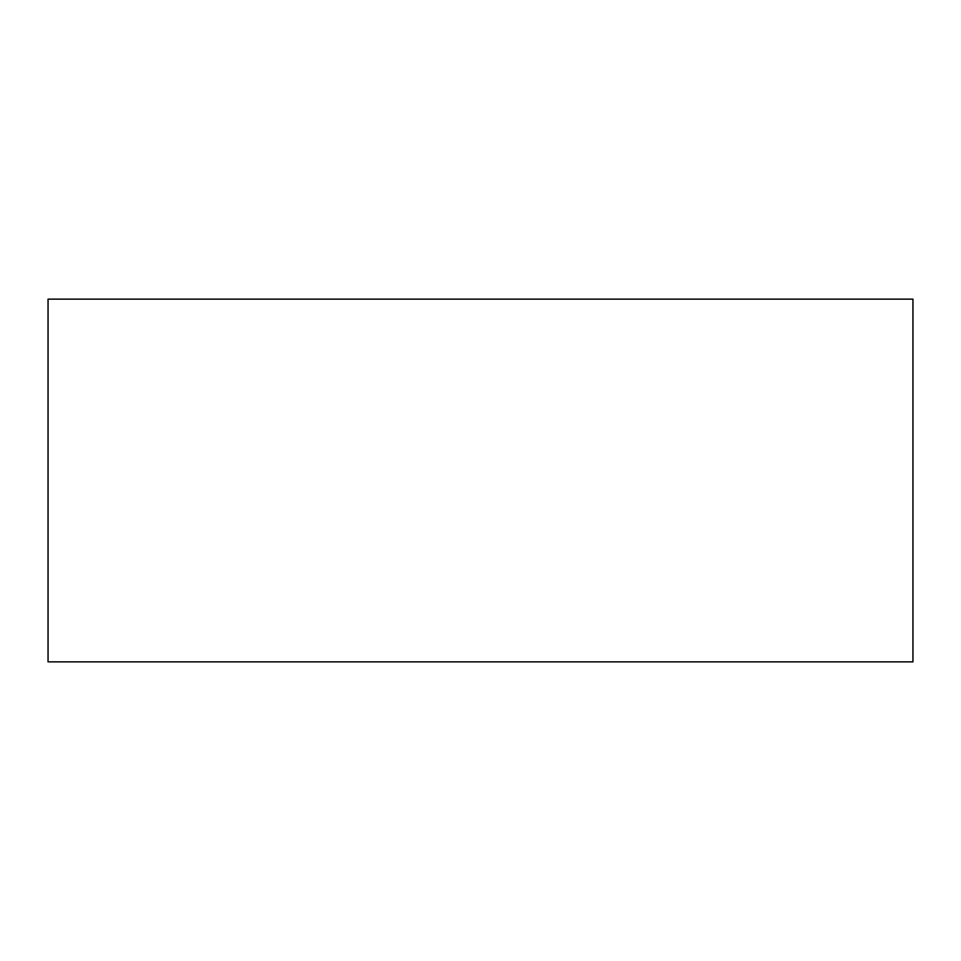 <?xml version="1.0" encoding="UTF-8"?>
<svg xmlns="http://www.w3.org/2000/svg" width="961" height="961" viewBox="0 0 961 961"><rect width="100%" height="100%" fill="white"/><g stroke="black" fill="none" stroke-linecap="round" stroke-linejoin="round"><path stroke-width="1.44" d="M912.95 299.147L912.95 661.853L48.05 661.853L48.05 299.147L912.95 299.147L48.05 299.147L48.05 661.853L912.95 661.853L912.95 299.147"/></g></svg>
